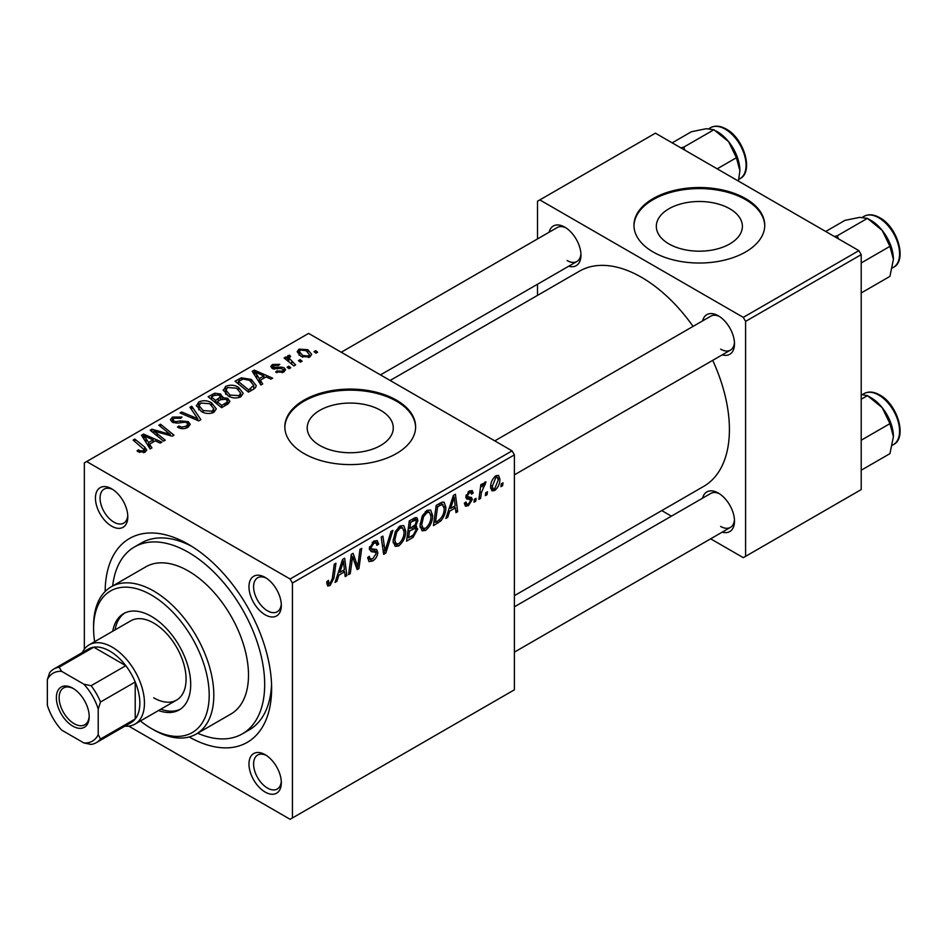 <?xml version="1.0" encoding="UTF-8"?>
<svg xmlns="http://www.w3.org/2000/svg" width="947" height="947" viewBox="0 0 947 947"><rect width="100%" height="100%" fill="white"/><g stroke="black" fill="none" stroke-linecap="round" stroke-linejoin="round"><path stroke-width="1.42" d="M729.782 208.778A43.029 24.847 0 0 0 682.882 203.392A43.029 24.847 0 0 0 656.318 226.345A43.029 24.847 0 0 0 668.925 243.912A43.029 24.847 0 0 0 715.825 249.298A43.029 24.847 0 0 0 742.389 226.345A43.029 24.847 0 0 0 729.782 208.778M745.597 198.574A65.39 37.75 0 0 0 674.323 190.394A65.39 37.75 0 0 0 633.957 225.279A65.39 37.75 0 0 0 653.11 251.973A65.39 37.75 0 0 0 724.384 260.153A65.39 37.75 0 0 0 764.75 225.279A65.39 37.75 0 0 0 745.597 198.574M764.738 225.812A65.39 37.75 0 0 0 745.597 199.651A65.39 37.75 0 0 0 674.761 191.365A65.39 37.75 0 0 0 633.969 225.812M319.802 445.469A43.029 24.847 180 0 1 307.207 427.902A43.029 24.847 180 0 1 333.758 404.961A43.029 24.847 180 0 1 380.658 410.335A43.029 24.847 180 0 1 393.265 427.902A43.029 24.847 180 0 1 366.702 450.855A43.029 24.847 180 0 1 319.802 445.469M396.473 400.143A65.39 37.75 0 0 0 325.2 391.963A65.39 37.75 0 0 0 284.834 426.837A65.39 37.75 0 0 0 303.987 453.542A65.39 37.75 0 0 0 375.261 461.722A65.39 37.75 0 0 0 415.626 426.837A65.39 37.75 0 0 0 396.473 400.143M415.615 427.369A65.39 37.75 0 0 0 396.473 401.208A65.39 37.75 0 0 0 325.638 392.922A65.39 37.75 0 0 0 284.846 427.369M265.148 792.059A22.894 13.211 60 0 1 248.966 764.028A22.894 13.211 60 0 1 265.148 754.688L265.148 754.688A22.894 13.211 60 0 1 281.33 782.719A22.894 13.211 60 0 1 265.148 792.059M266.344 755.434A19.615 11.328 -120 0 0 257.655 755.043A19.615 11.328 -120 0 0 254.648 770.763A19.615 11.328 -120 0 0 267.456 788.058A19.615 11.328 -120 0 0 277.27 789.029A19.615 11.328 -120 0 0 281.283 781.299M111.628 526.153A22.894 13.211 60 0 1 95.446 498.122A22.894 13.211 60 0 1 111.628 488.782L111.628 488.782A22.894 13.211 60 0 1 127.809 516.813A22.894 13.211 60 0 1 111.628 526.153M112.823 489.516A19.615 11.328 -120 0 0 104.123 489.137A19.615 11.328 -120 0 0 101.116 504.858A19.615 11.328 -120 0 0 113.936 522.152A19.615 11.328 -120 0 0 123.749 523.123A19.615 11.328 -120 0 0 127.762 515.393M265.148 614.792A22.894 13.211 60 0 1 248.966 586.761A22.894 13.211 60 0 1 265.148 577.41L265.148 577.41A22.894 13.211 60 0 1 281.33 605.441A22.894 13.211 60 0 1 265.148 614.792M266.344 578.155A19.615 11.328 -120 0 0 257.655 577.777A19.615 11.328 -120 0 0 254.648 593.497A19.615 11.328 -120 0 0 267.456 610.779A19.615 11.328 -120 0 0 277.27 611.75A19.615 11.328 -120 0 0 281.283 604.032M702.603 320.879A22.894 13.211 60 0 1 718.311 315.777L718.311 315.777A22.894 13.211 60 0 1 734.493 343.808A22.894 13.211 60 0 1 722.23 354.865M719.519 316.523A19.615 11.328 -120 0 0 710.818 316.144L494.772 440.876M549.082 232.24A22.894 13.211 60 0 1 564.791 227.15L564.791 227.15A22.894 13.211 60 0 1 580.973 255.181A22.894 13.211 60 0 1 568.709 266.225M565.986 227.884A19.615 11.328 -120 0 0 557.298 227.505L341.251 352.237M702.603 498.158A22.894 13.211 60 0 1 718.311 493.056L718.311 493.056A22.894 13.211 60 0 1 734.493 521.087A22.894 13.211 60 0 1 722.23 532.131M719.519 493.801A19.615 11.328 -120 0 0 710.818 493.411L514.387 606.826M105.153 591.484A117.712 67.959 60 0 1 188.382 544.312L188.382 544.312A117.712 67.959 60 0 1 271.623 688.469A117.712 67.959 60 0 1 189.151 736.967M191.933 546.443A107.899 62.301 -120 0 0 141.375 542.962L134.438 546.975A107.899 62.301 -120 0 0 112.657 585.98M514.387 595.675L703.68 486.391A124.246 71.735 -120 0 0 712.712 360.357M693.086 326.372A124.246 71.735 -120 0 0 641.557 277.341A124.246 71.735 -120 0 0 579.422 271.185L390.14 380.469M512.078 450.867L514.387 454.868L292.434 583.021L290.113 579.008L512.078 450.867L308.615 333.403L84.342 462.882L84.342 649.204M292.434 583.021L292.434 817.959L290.113 819.297L128.756 726.136M432.625 515.499C432.661 521.418 430.305 526.39 425.57 530.415L422.09 530.829L420.018 525.549L422.232 515.997L427.038 510.397L430.648 510.042L432.625 515.499L430.778 514.422M449.671 511.167L447.682 517.417L445.859 518.471L453.376 495.435L455.436 494.251L457.65 511.664L455.957 512.635L455.412 507.852L449.671 511.167L448.464 510.48M330.006 585.601L327.591 585.968L326.833 581.6L328.526 580.381L328.893 583.506L330.112 583.352L332.314 578.558L334.255 564.211L335.96 563.228L333.96 578.072L330.006 585.601L326.691 583.683M367.673 557.605L369.792 558.825L372.798 558.706L376.089 553.675L375.651 552.29L371.26 551.651L369.354 548.656L373.887 541.08L377.237 540.583L378.611 544.182L376.93 545.354L376.113 542.974L373.828 543.306L371.035 547.567L371.674 548.881L376.634 549.497L377.77 552.527C377.462 556.209 375.77 559.014 372.692 560.955L369.01 561.607L367.673 557.523L369.354 556.327L370.135 559.168L367.685 557.747M392.898 530.356L385.82 553.131L383.677 554.362L381.203 537.103L382.896 536.132L385.015 550.917L391.075 531.397L392.898 530.356M405.718 531.03C405.754 536.949 403.398 541.921 398.663 545.957L395.195 546.36L393.112 541.08L395.325 531.527L400.131 525.928L403.753 525.585L405.718 531.03L403.872 529.953M503.011 482.804L502.62 485.693L500.939 486.663L501.283 483.799L503.011 482.804M514.387 454.868L514.387 689.807L292.434 817.959M414.49 525.621L417.698 528.911L413.046 537.411L406.559 541.151L409.293 520.886L415.686 517.512L416.881 517.689L417.911 520.459L415.686 526.295L416.763 526.496M338.896 575.125L336.907 581.363L335.084 582.417L342.601 559.393L344.661 558.197L346.874 575.61L345.182 576.593L344.649 571.799L338.896 575.125L337.7 574.427M351.976 561.263L350.248 573.669L348.555 574.64L351.313 554.362L353.089 553.332L357.717 566.519L359.967 549.367L361.683 548.372L358.937 568.65L357.173 569.668L352.509 556.528L351.976 561.263L350.497 560.399M470.316 499.614L466.67 498.951L465.829 496.962L469.357 491.055L472.233 490.593L473.192 492.973L471.511 494.192L470.872 492.57L469.286 492.807L467.51 495.695L467.688 496.702L471.499 497.495L472.352 499.471L468.374 505.71L465.415 506.183L464.361 503.165L466.042 501.957L466.764 504.195L468.457 503.958L470.671 500.596L465.841 497.021M465.971 495.707L472.352 499.471M440.852 520.909L433.466 525.621L436.2 505.355L442.296 502.076L444.155 502.277L445.871 507.426C445.966 512.126 444.297 516.624 440.852 520.909L439.242 519.974M499.886 479.123C499.992 483.621 498.24 487.421 494.642 490.546L491.931 490.854L490.641 487.445C490.475 482.792 492.251 478.874 495.956 475.702L498.572 475.418L499.886 479.123L497.85 477.951M487.456 491.777L487.066 494.677L485.385 495.648L485.728 492.771L487.456 491.777M481.431 492.487L480.579 498.418L478.874 499.4L480.863 484.663L482.568 483.68L482.141 486.734L484.864 482.106L486.012 481.94L481.431 492.487L479.928 491.623M476.104 498.335L475.714 501.223L474.033 502.194L474.388 499.329L476.104 498.335M290.753 367.744L289.072 368.714L287.107 367.176L288.823 366.181L290.753 367.744M302.093 361.186L300.412 362.156L298.459 360.618L300.175 359.623L302.093 361.186M223.314 390.566L225.67 386.376C230.216 384.565 234.477 384.884 238.466 387.311L243.201 393.289L240.81 396.817C236.407 398.569 232.228 398.296 228.263 395.976L223.243 389.856M262.71 383.926L260.887 384.979L252.222 371.295L254.281 370.111L272.677 378.173L270.996 379.143L266.036 376.918L260.283 380.232L262.71 383.926M228.073 403.919L221.598 407.672L208.151 396.746L214.803 393.206L220.698 394.035L222.415 397.61L227.706 398.332L229.92 401.41L228.073 403.919M222.734 396.556L222.415 398.888M200.859 419.639L198.704 420.882L180.048 412.963L181.741 411.981L197.745 418.775L189.933 407.257L191.744 406.216L200.859 419.639M138.369 451.837L137.043 450.902L138.511 449.801L139.765 450.713L143.459 450.831L144.252 449.766L133.113 440.059L134.817 439.077L144.678 447.091L146.749 449.991L145.246 451.991L138.369 451.837M165.287 440.177L163.582 441.16L150.171 430.222L151.934 429.192L170.306 434.448L158.824 425.215L160.528 424.232L173.976 435.158L172.2 436.188L153.828 430.956L165.287 440.177M290.113 579.008L86.651 461.544M151.946 447.884L150.123 448.925L141.458 435.241L143.506 434.057L161.913 442.119L160.221 443.101L155.261 440.864L149.519 444.179L151.946 447.884M187.932 427.346C184.357 429.204 180.865 429.109 177.444 427.073L178.924 425.984L181.741 427.121L186.157 426.186L187.778 424.185L186.725 422.729L184.878 422.161L177.74 423.108L172.295 422.161L170.389 419.687L172.532 417.071L181.942 417.047L180.782 418.325L174.366 418.195L172.934 419.888L173.869 421.131L175.953 421.604L180.534 420.894L188.252 421.664L190.252 424.363L187.932 427.346M196.408 406.097L198.775 401.919C203.309 400.108 207.582 400.415 211.572 402.842L216.295 408.832L213.915 412.347C209.5 414.099 205.321 413.827 201.356 411.519L196.337 405.387M275.624 372.112L276.879 370.893L282.23 371.2L283.342 369.851L281.259 368.49L272.239 368.466L270.806 366.548L272.416 364.488L279.815 364.346L278.347 365.435L273.813 365.388L273.659 367.341L281.2 367.093L284.183 367.838L285.544 369.744L283.627 372.1L275.624 372.112M273.02 368.833L273.02 366.43L273.659 369.034M253.287 389.371L248.505 392.129L235.045 381.215L241.355 377.806L251.346 379.451L256.282 385.666L255.501 387.643L253.287 389.371M309.882 356.936L301.193 356.534L297.145 351.692L299.015 349.135L307.858 349.715L311.658 354.332L309.882 356.936M295.618 364.926L293.913 365.921L284.124 357.978L285.828 356.983L287.841 358.641L287.213 356.77L289.498 355.125L290.658 356.569L288.835 357.883L295.618 364.926M317.647 352.213L315.967 353.184L314.013 351.645L315.73 350.65L317.647 352.213M197.663 733.227A107.899 62.301 -120 0 0 242.337 733.866L249.274 729.865A107.899 62.301 -120 0 0 271.54 684.338M858.882 250.635L861.202 254.648L745.597 321.388L743.288 317.375L858.882 250.635L655.419 133.172L537.505 201.249L537.505 238.928M537.505 284.242L537.505 295.381M745.597 321.388L745.597 556.327L743.288 557.665L710.652 538.819M671.411 516.162L661.764 510.587M745.597 556.327L861.202 489.587L861.202 254.648M743.288 317.375L539.826 199.912M720.62 349.147A19.615 11.328 -120 0 0 730.433 350.118A19.615 11.328 -120 0 0 734.458 342.4M567.099 260.52A19.615 11.328 -120 0 0 576.912 261.49A19.615 11.328 -120 0 0 580.925 253.76M720.62 526.425A19.615 11.328 -120 0 0 730.433 527.396A19.615 11.328 -120 0 0 734.458 519.666M151.934 431.666L151.934 429.192M170.306 435.667L170.306 434.448M160.528 426.623L160.528 424.232M153.828 433.205L153.828 430.956M143.506 438.497L143.506 434.057M149.519 447.978L149.519 444.179M145.98 438.497L148.549 442.557L153.142 439.905L144.015 435.809L145.98 438.497L145.98 442.403M148.549 446.451L148.549 442.557M144.015 439.301L144.015 435.809M153.142 442.095L153.142 439.905M138.511 451.92L138.511 449.801M139.765 452.488L139.765 450.713M143.459 452.702L143.459 450.831M134.817 441.456L134.817 439.077M144.678 452.287L144.678 447.091M178.924 427.819L178.924 425.984M179.433 428.032L179.433 426.304M181.741 428.648L181.741 427.121M186.157 428.174L186.157 426.186M172.532 422.279L172.532 417.071M173.869 422.836L173.869 421.131M175.953 423.155L175.953 421.604M188.252 427.144L188.252 421.664M181.741 413.685L181.741 411.981M197.745 420.468L197.745 418.775M191.744 409.98L191.744 406.216M198.775 409.72L198.775 401.919M211.572 405.008L211.572 402.842M198.941 409.862L198.941 405.565L203.12 410.584L212.14 411.187L213.762 408.702L209.701 403.718L200.61 403.043L198.977 406.05L198.977 409.897M203.12 412.383L203.12 410.584M212.14 413.105L212.14 411.187M214.803 395.1L214.803 393.206M220.698 399.693L220.698 394.035M227.706 404.144L227.706 398.332M211.418 397.042L215.62 400.439L220.414 396.9L220.414 399.847L220.414 396.9L219.088 395.053L214.306 395.373L211.418 397.042L211.418 399.397M215.62 402.806L215.62 400.439M217.183 401.717L221.728 405.411L226.451 402.582L227.351 401.102L225.978 399.267L220.758 399.658L217.183 401.717L217.183 404.085M221.728 407.589L221.728 405.411M226.451 404.866L226.451 402.582M276.879 372.704L276.879 370.893M282.23 372.739L282.23 371.2M272.416 368.561L272.416 364.488M274.784 369.2L274.784 367.791M281.2 368.49L281.2 367.093M284.183 371.745L284.183 367.838M254.281 374.538L254.281 370.111M260.283 384.02L260.283 380.232M256.755 374.538L259.312 378.611L263.905 375.959L254.79 371.863L256.755 374.538L256.755 378.445M259.312 382.493L259.312 378.611M254.79 375.343L254.79 371.863M263.905 378.137L263.905 375.959M241.355 379.759L241.355 377.806M251.346 381.57L251.346 379.451M238.324 381.499L248.635 389.868L253.737 385.311L249.558 380.363L243.166 379.025L238.324 381.499L238.324 383.866M248.635 392.058L248.635 389.868M250.789 390.815L250.789 388.625M225.67 394.189L225.67 386.376M238.466 389.477L238.466 387.311M225.848 394.331L225.848 390.022L230.014 395.053L239.046 395.645L240.668 393.159L236.608 388.187L227.505 387.501L225.883 390.519L225.883 394.354M230.014 396.84L230.014 395.053M239.046 397.574L239.046 395.645M299.015 355.007L299.015 349.135M307.858 351.917L307.858 349.715M300.412 350.023L299.359 351.609L302.697 355.468L308.426 356.084L309.385 354.569L306.165 350.674L300.412 350.023M302.697 357.256L302.697 355.468M308.426 357.552L308.426 356.084M300.175 361.967L300.175 359.623M285.828 359.351L285.828 356.983M287.841 360.985L287.841 358.641M287.924 361.056L287.924 355.539M289.498 356.818L289.498 355.125M288.823 368.525L288.823 366.181M315.73 352.994L315.73 350.65M501.152 484.852L502.62 485.693M411.152 536.322L413.046 537.411M413.981 518.187L417.911 520.459M413.448 526.449L417.698 528.911M410.678 522.27L409.826 528.592L415.295 524.65L416.23 521.501L415.638 519.986L410.678 522.27L409.222 521.43M408.37 527.739L409.826 528.592M411.673 519.512L413.567 520.601M409.506 530.959L408.583 537.801L413.401 534.925L416.017 529.823L415.461 528.237L409.506 530.959L408.05 530.119M407.127 536.961L408.583 537.801M411.187 527.81L413.07 528.9M393.23 542.82L398.663 545.957M396.651 532.202L394.792 540.204L396.225 543.909L398.794 543.696C402.392 540.358 404.144 536.393 404.038 531.788L402.605 527.929L400.072 528.154L396.651 532.202L395.361 531.456M393.183 539.269L394.792 540.204M398.427 527.195L400.072 528.154M383.286 551.663L385.82 553.131M383.014 549.769L385.015 550.917M367.685 558.067L372.692 560.955M373.923 541.068L378.611 543.767M373.568 541.282L378.611 544.182M372.183 542.347L373.828 543.306M369.59 546.739L371.035 547.567M369.413 547.709L377.77 552.527M327.141 581.387L328.372 582.097M332.504 577.232L333.96 578.072M335.664 580.641L336.907 581.363M344.945 574.498L346.874 575.61M342.755 570.71L344.649 571.799M342.056 565.572L339.819 572.402L344.412 569.751L343.394 560.979L342.056 565.572L340.825 564.85M338.588 571.692L339.819 572.402M342.293 560.34L343.394 560.979M348.792 572.828L350.248 573.669M355.468 565.217L357.717 566.519M356.167 567.04L358.937 568.65M351.124 555.735L352.509 556.528M465.841 497.033L470.055 499.471M469.617 490.913L473.192 492.973M468.019 492.073L469.286 492.807M466.196 494.926L467.51 495.695M464.361 503.39L468.374 505.71M446.439 516.695L447.682 517.417M455.72 510.54L457.65 511.664M453.518 506.763L455.412 507.852M452.832 501.614L450.594 508.456L455.176 505.805L454.169 497.021L452.832 501.614L451.589 500.904M449.363 507.746L450.594 508.456M453.068 496.382L454.169 497.021M436.366 521.761L438.26 522.851M444.025 506.361L445.871 507.426M437.585 506.74L435.49 522.27L437.644 521.016C442.107 517.962 444.285 513.712 444.19 508.279L442.154 504.42L437.585 506.74L436.129 505.899M434.034 521.43L435.49 522.27M439.988 503.165L443.018 504.573L440.284 502.999M420.137 527.278L425.57 530.415M423.558 516.671L421.699 524.662L423.131 528.379L425.688 528.166C429.299 524.827 431.039 520.862 430.944 516.257L429.512 512.398L426.979 512.623L423.558 516.671L422.267 515.926M420.089 523.738L421.699 524.662M425.333 511.664L426.979 512.623M490.664 488.25L494.642 490.546M495.885 477.442L492.322 486.261L493.198 488.96L494.654 488.841L498.205 480.082L497.317 477.335L494.606 476.708M490.759 485.361L492.322 486.261M485.598 493.837L487.066 494.677M479.123 497.577L480.579 498.418M480.697 485.906L482.141 486.734M483.621 483.455L485.338 484.45M483.384 483.87L484.497 484.509M474.258 500.383L475.714 501.223M158.516 710.522A55.589 32.091 -120 0 0 179.184 709.919A55.589 32.091 -120 0 0 187.707 665.374A55.589 32.091 -120 0 0 151.39 616.39A55.589 32.091 -120 0 0 123.595 613.632A55.589 32.091 -120 0 0 112.74 631.235M124.779 613.017A55.589 32.091 -120 0 0 115.049 629.897M140.416 720.975A81.75 47.196 -120 0 0 151.39 728.515A81.75 47.196 -120 0 0 209.192 695.145A81.75 47.196 -120 0 0 151.39 595.036A81.75 47.196 -120 0 0 93.587 628.406A81.75 47.196 -120 0 0 94.641 641.687M153.71 729.853L151.39 728.515L153.71 729.853A85.017 49.078 60 0 0 196.207 734.067L230.89 714.038A85.017 49.078 -120 0 0 243.924 645.925A85.017 49.078 -120 0 0 188.382 571.005A85.017 49.078 -120 0 0 145.885 566.791L111.201 586.82A85.017 49.078 60 0 1 153.71 591.023A85.017 49.078 60 0 1 209.24 665.942A85.017 49.078 60 0 1 196.207 734.067M242.337 733.866A107.899 62.301 -120 0 0 258.874 647.405A107.899 62.301 -120 0 0 188.382 552.314A107.899 62.301 -120 0 0 134.438 546.975M82.342 652.566A45.776 26.433 60 0 1 89.196 644.824L130.816 620.794A45.776 26.433 60 0 1 153.71 623.067A45.776 26.433 60 0 1 183.611 663.409A45.776 26.433 60 0 1 176.592 700.082A45.776 26.433 60 0 1 153.71 697.821M93.587 628.406L93.587 625.73A85.017 49.078 60 0 1 111.201 586.82M160.824 709.185A55.589 32.091 -120 0 0 180.321 709.208M893.412 259.36A31.831 18.372 60 0 0 882.166 230.358A31.831 18.372 -120 0 0 870.909 220.379L867.428 218.366L882.166 230.358L889.931 246.362L893.412 259.36L889.931 276.37L861.202 292.966M861.202 262.958L889.931 246.362M838.308 238.751L837.397 235.708L867.428 218.366L859.651 217.36L844.925 220.379L825.701 231.482M837.397 235.708L834.378 236.49M893.412 436.638A31.831 18.372 60 0 0 882.166 407.624A31.831 18.372 -120 0 0 870.909 397.645L867.428 395.645L882.166 407.624L889.931 423.64L893.412 436.638L889.931 453.649L861.202 470.233M861.202 440.225L889.931 423.64M861.202 399.232L867.428 395.645L861.202 394.532M684.776 150.123L683.876 147.069L680.857 147.85M717.187 168.826L736.411 157.735L739.891 170.72L738.435 181.09M683.876 147.069L713.908 129.739L728.645 141.719L736.411 157.735M672.181 142.843L691.405 131.74L706.131 128.733L713.908 129.739M739.891 170.72A31.831 18.372 -120 0 0 728.645 141.719A31.831 18.372 -120 0 0 716.074 131.029M56.37 697.679A23.213 13.4 60 0 1 72.789 688.209A23.213 13.4 60 0 1 89.196 716.642A23.213 13.4 60 0 1 72.777 726.112A23.213 13.4 60 0 1 56.37 697.679M73.487 688.635A21.248 12.275 -120 0 0 63.544 687.96A21.248 12.275 -120 0 0 59.14 697.679A21.248 12.275 -120 0 0 68.421 719.069A21.248 12.275 -120 0 0 84.792 724.763A21.248 12.275 -120 0 0 89.184 715.814M89.196 644.824A45.776 26.433 60 0 1 124.471 657.088A45.776 26.433 60 0 1 144.453 703.159A45.776 26.433 60 0 1 134.971 724.112A45.776 26.433 60 0 1 124.85 726.183M98.216 734.647L100.524 739.003A42.508 24.539 60 0 1 96.345 742.637L131.029 722.62A42.508 24.539 -120 0 0 135.208 718.986A42.508 24.539 -120 0 0 139.836 703.159A42.508 24.539 -120 0 0 135.208 681.994A42.508 24.539 -120 0 0 125.797 665.682L93.753 647.192A42.508 24.539 -120 0 0 88.521 648.991L53.837 669.02A42.508 24.539 60 0 1 59.081 667.209L61.697 671.387A39.241 22.657 -120 0 0 47.35 679.674L47.35 705.278A39.241 22.657 -120 0 0 61.697 730.125L83.869 742.933A39.241 22.657 -120 0 0 98.216 734.647L98.216 709.043A39.241 22.657 -120 0 0 83.869 684.196L61.697 671.387M83.869 684.196L91.113 685.711L125.797 665.682A42.508 24.539 -120 0 0 93.753 647.192L59.081 667.209M100.524 739.003L135.208 718.986L135.208 681.994L100.524 702.011L98.216 709.043M47.35 679.674L49.658 672.642A42.508 24.539 60 0 1 53.837 669.02M96.345 742.637A42.508 24.539 60 0 1 91.113 744.437L83.869 742.933M91.113 685.711A42.508 24.539 60 0 1 100.524 702.011M160.244 432.945L160.244 431.441M166.27 434.578L166.27 433.122M157.143 435.904L157.143 433.477M180.534 422.682L180.534 420.894M192.939 418.432L192.939 416.644M212.294 396.533L212.294 394.354M218.355 401.043L218.355 398.865M224.877 405.766L224.877 403.588M277.211 369.01L277.211 367.602M239.082 381.061L239.082 378.883M291.759 364.169L291.759 361.718M382.351 545.141L384.458 546.36M369.437 549.603L373.284 551.829M352.805 557.665L355.291 559.109M354.154 561.808L356.853 563.358M465.888 497.637L468.706 499.258M438.141 504.23L440.035 505.331M864.055 216.342C868.6 213.904 873.832 214.365 879.751 217.703C897.543 227.031 907.498 260.614 893.483 267.314A29.428 16.987 -120 0 0 897.993 243.734A29.428 16.987 -120 0 0 878.769 217.798A29.428 16.987 -120 0 0 864.055 216.342L862.48 217.254M864.055 393.621C868.6 391.182 873.832 391.632 879.751 394.97C897.543 404.298 907.498 437.881 893.483 444.581A29.428 16.987 -120 0 0 897.993 421.001A29.428 16.987 -120 0 0 878.769 395.077A29.428 16.987 -120 0 0 864.055 393.621L862.48 394.52M725.248 129.171A29.428 16.987 -120 0 0 710.534 127.703C715.08 125.276 720.3 125.726 726.231 129.064C744.022 138.392 753.978 171.975 739.962 178.675A29.428 16.987 -120 0 0 744.472 155.095A29.428 16.987 -120 0 0 725.248 129.171M144.252 449.766L144.252 452.465M187.778 424.185L187.778 427.428M172.934 419.888L172.934 422.48M213.762 408.702L213.762 412.43M227.351 401.102L227.351 404.345M283.342 369.851L283.342 372.254M253.737 385.311L253.737 389.099M240.668 393.159L240.668 396.888M299.359 351.609L299.359 355.291M309.385 354.569L309.385 357.197M288.835 357.883L288.835 361.801M415.638 519.986L413.247 518.601M415.461 528.237L412.939 526.781M402.605 527.929L399.658 526.236M396.225 543.909L393.147 542.134M376.113 542.974L373.378 541.4M328.893 583.506L326.751 582.263M466.764 504.195L464.646 502.964M470.872 492.57L468.836 491.398M467.865 496.891L465.96 495.79M429.512 512.398L426.564 510.693M423.131 528.379L420.054 526.591M497.317 477.335L495.269 476.152M493.198 488.96L490.641 487.492M893.483 267.314L892.37 267.954M514.387 474.861L730.433 350.118M730.433 527.396L514.387 652.128M893.483 444.581L892.37 445.22M576.912 261.49L380.481 374.894M710.534 127.703L708.96 128.614M739.962 178.675L738.849 179.314M134.971 724.112L176.592 700.082"/></g></svg>
